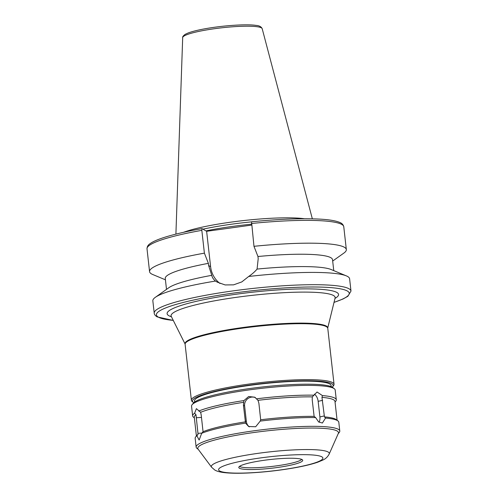 <?xml version="1.0" encoding="UTF-8"?>
<svg xmlns="http://www.w3.org/2000/svg" width="498" height="498" viewBox="0 0 498 498"><rect width="100%" height="100%" fill="white"/><g stroke="black" fill="none" stroke-linecap="round" stroke-linejoin="round"><path stroke-width="0.75" d="M251.415 223.502A99.002 13.564 173.6 0 1 343.776 226.758C343.265 224.635 341.865 223.172 339.58 222.369C335.702 220.757 329.359 219.68 320.544 219.157C302.479 218.149 279.478 219.02 251.546 221.778L253.974 246.311L257.958 256.507L258.201 258.692L257.074 269.082C255.051 271.541 252.256 274 248.689 276.471L241.785 281.924L233.556 284.856L225.121 284.937L217.209 282.129L215.516 281.046C213.43 279.359 212.179 277.454 211.768 275.332L208.618 265.527L208.376 263.349L204.392 253.152L201.833 230.344L202.02 228.632L206.633 231.302L210.604 266.679A25.442 24.782 -59.9 0 0 219.985 283.493M201.833 230.344A99.002 13.564 173.6 0 0 147.01 248.826C147.041 246.641 148.08 244.91 150.135 243.622C152.4 241.991 155.806 240.366 160.337 238.741C170.254 235.205 184.129 231.831 201.958 228.613L202.02 228.632M206.633 231.302L251.596 225.096M334.015 302.411L342.985 299.018L347.872 296.285L350.99 291.081L349.615 278.799A99.002 13.564 173.6 0 0 346.39 275.892A99.002 13.564 173.6 0 0 248.689 276.471M215.516 281.046A99.002 13.564 173.6 0 0 155.345 297.318A99.002 13.564 173.6 0 0 152.842 300.873L154.224 313.149C154.199 314.344 155.158 315.583 157.082 316.871L173.285 320.438M211.768 275.332A84.15 11.529 173.6 0 0 168.785 287.757L155.345 297.318M346.39 275.892L331.17 269.543A84.15 11.529 173.6 0 0 257.074 269.082M208.376 263.349A84.15 11.529 173.6 0 0 165.268 278.419L166.5 289.382M204.392 253.152A99.002 13.564 173.6 0 0 149.562 271.634A99.002 13.564 173.6 0 0 152.793 274.541L165.423 279.814M332.683 261.052L343.832 253.115A99.002 13.564 173.6 0 0 346.334 249.56A99.002 13.564 173.6 0 0 253.974 246.311M333.753 270.619L332.527 259.657A84.15 11.529 173.6 0 0 257.958 256.507M195.988 414.728L194.6 413.234L196.399 408.646L200.65 412.3L201.223 415.127L203.053 431.704L201.671 433.31L199.15 440.045L196.897 435.8L198.067 434.306L195.988 414.728A70.784 9.699 173.6 0 0 194.288 417.206L196.399 436.03M243.671 402.309L243.97 400.56L248.676 396.514L254.783 397.199L257.976 400.336L258.879 403.187L260.678 419.764L260.217 421.096L255.667 426.761L248.595 426.493L245.551 423.119L243.447 405.316L243.671 402.309A70.784 9.699 173.6 0 0 200.65 412.3M255.524 397.684A7.918 7.713 -59.9 0 0 244.624 405.995L246.373 421.588A7.918 7.713 -59.9 0 0 249.374 426.886M312.308 396.894L317.052 392.013L322.443 395.593L321.957 397.354L324.441 416.87L325.53 418.059L322.387 423.032L318.608 421.906L315.639 417.585L314.12 416.378L312.215 399.813L312.308 396.894A70.784 9.699 173.6 0 0 257.976 400.336M319.069 422.248A7.918 5.098 76.9 0 0 319.903 416.938L318.154 401.344A7.918 5.098 76.9 0 0 314.356 394.136M335.054 402.098L335.752 401.239A72.272 9.904 173.6 0 0 336.287 399.801L335.198 390.052A72.272 9.904 173.6 0 0 334.351 388.77A72.272 9.904 173.6 0 0 262.272 388.266A72.272 9.904 173.6 0 0 192.091 404.725A72.272 9.904 173.6 0 0 191.556 406.169L192.645 415.911A72.272 9.904 173.6 0 0 193.492 417.193L194.363 417.878M194.6 413.234A72.272 9.904 173.6 0 0 192.645 415.911M243.97 400.56A72.272 9.904 173.6 0 0 198.758 411.062M313.84 395.188A72.272 9.904 173.6 0 0 256.731 398.798M336.287 399.801A72.272 9.904 173.6 0 0 322.443 395.593M337.09 420.25L334.98 401.425A70.784 9.699 173.6 0 0 321.957 397.354M338.204 433.708L339.25 432.426A72.272 9.904 173.6 0 0 339.785 430.988L338.802 422.217A72.272 9.904 173.6 0 0 337.961 420.928L336.337 419.658A70.784 9.699 173.6 0 0 324.441 416.87M314.12 416.378A70.784 9.699 173.6 0 0 260.678 419.764M245.365 421.874A70.784 9.699 173.6 0 0 203.053 431.704M198.067 434.306A70.784 9.699 173.6 0 0 197.003 435.289L195.702 436.889A72.272 9.904 173.6 0 0 195.16 438.327L196.144 447.098A72.272 9.904 173.6 0 0 196.99 448.381L198.291 449.401M337.961 420.928A72.272 9.904 173.6 0 0 325.53 418.059M315.639 417.585A72.272 9.904 173.6 0 0 260.217 421.096M245.551 423.119A72.272 9.904 173.6 0 0 201.671 433.31M196.897 435.8A72.272 9.904 173.6 0 0 195.702 436.889M339.785 430.988A72.272 9.904 173.6 0 0 266.86 429.201A72.272 9.904 173.6 0 0 196.144 447.098M304.49 218.74A69.154 9.474 173.6 0 0 243.46 220.577A69.154 9.474 173.6 0 0 183.544 232.305M251.446 221.884A68.214 9.35 173.6 0 0 202.96 229.173M327.709 328.033A71.774 9.836 173.6 0 0 255.281 325.966A71.774 9.836 173.6 0 0 185.113 344.025M332.253 387.176A70.784 9.699 173.6 0 0 332.645 386.759L333.511 385.689A71.774 9.836 173.6 0 0 334.046 384.263L327.771 328.319A71.774 9.836 173.6 0 0 326.937 327.049L326.29 326.539A71.183 9.755 173.6 0 0 255.293 326.047A71.183 9.755 173.6 0 0 186.171 342.257L185.648 342.892A71.774 9.836 173.6 0 0 185.113 344.323L191.388 400.261A71.774 9.836 173.6 0 0 192.228 401.537L193.311 402.384A70.784 9.699 173.6 0 0 193.784 402.708M326.937 327.049A71.774 9.836 173.6 0 0 255.35 326.545A71.774 9.836 173.6 0 0 185.648 342.892M334.046 384.263A71.774 9.836 173.6 0 0 261.624 382.489A71.774 9.836 173.6 0 0 191.388 400.261M332.645 386.759A70.784 9.699 173.6 0 0 261.749 383.597A70.784 9.699 173.6 0 0 193.311 402.384M331.232 386.672L331.108 385.577A68.705 9.412 173.6 0 0 261.78 383.883A68.705 9.412 173.6 0 0 194.55 400.896L194.674 401.986M334.351 388.77L332.732 387.5A70.784 9.699 173.6 0 0 262.129 387.008A70.784 9.699 173.6 0 0 193.392 403.131L192.091 404.725M329.184 454.045L338.335 433.409A70.784 9.699 173.6 0 0 267.046 430.863A70.784 9.699 173.6 0 0 198.098 449.14L211.594 467.236L214.763 470.006C216.723 471.214 219.867 472.085 224.193 472.608C230.437 473.33 238.604 473.449 248.689 472.976C264.257 472.185 279.677 470.442 294.947 467.74C304.446 466.028 312.084 464.167 317.849 462.163L322.853 460.059C325.611 458.845 327.721 456.84 329.184 454.045A59.355 8.136 173.6 0 0 269.412 451.91A59.355 8.136 173.6 0 0 211.594 467.236M239.42 468.22A32.158 4.407 173.6 0 0 275.438 467.765A32.158 4.407 173.6 0 0 302.572 459.971A32.158 4.407 173.6 0 0 270.265 459.517A32.158 4.407 173.6 0 0 238.859 467.118A32.158 4.407 173.6 0 0 239.42 468.22M239.532 466.383A31.679 4.339 173.6 0 0 239.7 466.483A31.679 4.339 173.6 0 0 271.503 466.489A31.679 4.339 173.6 0 0 301.751 459.405M210.604 266.679L208.618 265.527M350.99 291.081A99.002 13.564 173.6 0 0 251.098 288.635A99.002 13.564 173.6 0 0 154.224 313.149M201.478 417.411L196.193 417.747M201.864 433.092L197.943 433.341M244.624 405.995L243.447 405.316M246.373 421.588L245.197 420.91M318.154 401.344L322.623 400.305M319.903 416.938L324.366 415.898M182.691 37.587C182.393 36.871 183.245 35.775 185.25 34.294L188.082 32.999C191.904 31.561 197.339 30.191 204.385 28.89C223.49 25.367 247.294 23.948 255.922 25.392C259.122 25.56 261.207 26.649 262.185 28.672A40.002 5.484 173.6 0 0 221.84 27.795A40.002 5.484 173.6 0 0 182.691 37.587L175.906 234.122M251.496 224.206A68.214 9.35 173.6 0 0 205.935 230.898M334.034 302.342A97.023 13.297 173.6 0 0 270.607 288.958A97.023 13.297 173.6 0 0 158.296 317.108A97.023 13.297 173.6 0 0 173.254 320.376M334.998 298.414A86.26 11.821 173.6 0 0 256.713 291.753A86.26 11.821 173.6 0 0 168.778 315.657A86.26 11.821 173.6 0 0 171.443 316.759M335.285 297.549L335.098 298.003A82.537 11.311 173.6 0 0 251.851 295.389A82.537 11.311 173.6 0 0 171.256 316.386L170.976 315.981M219.606 470.952A52.495 7.196 173.6 0 0 305.243 465.53A52.495 7.196 173.6 0 0 287.408 455.203A52.495 7.196 173.6 0 0 219.606 470.952M147.01 248.826L149.562 271.634M343.776 226.758L346.334 249.56M262.185 28.672L312.339 218.815M327.715 328.058L335.098 298.003M185.113 344.056L171.256 316.386"/></g></svg>
